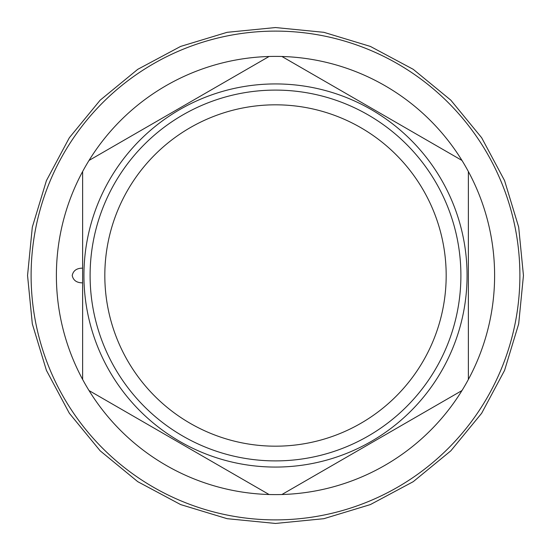 <?xml version="1.0" encoding="UTF-8"?>
<svg xmlns="http://www.w3.org/2000/svg" width="551" height="551" viewBox="0 0 551 551"><rect width="100%" height="100%" fill="white"/><g stroke="black" fill="none" stroke-linecap="round" stroke-linejoin="round"><path stroke-width="0.83" d="M275.5 519.889A244.389 244.389 0 0 0 519.889 275.5A244.389 244.389 0 0 0 275.5 31.111A244.389 244.389 0 0 0 31.111 275.5A244.389 244.389 0 0 0 275.5 519.889M89.035 390.563A219.105 219.105 0 0 0 269.088 494.516L89.035 390.563A219.105 219.105 0 0 1 269.088 56.484L89.035 160.437M281.912 494.516L461.965 390.563A219.105 219.105 0 0 1 269.088 494.516M275.5 467.069A191.569 191.569 0 0 1 83.931 275.5A191.569 191.569 0 0 1 275.5 83.931A191.569 191.569 0 0 1 467.069 275.5A191.569 191.569 0 0 1 275.5 467.069M269.088 56.484A219.105 219.105 0 0 1 461.965 160.437L281.912 56.484M82.622 171.547L82.622 379.453M82.622 268.144C76.72 268.158 73.249 270.617 72.215 275.5C73.249 280.383 76.72 282.842 82.622 282.856M461.965 390.563A219.105 219.105 0 0 0 461.965 160.437M468.378 379.453L468.378 171.547M275.5 460.898A185.398 185.398 0 0 0 460.898 275.5A185.398 185.398 0 0 0 275.5 90.102A185.398 185.398 0 0 0 90.102 275.5A185.398 185.398 0 0 0 275.5 460.898M275.5 446.179A170.679 170.679 0 0 0 446.179 275.5A170.679 170.679 0 0 0 275.5 104.821A170.679 170.679 0 0 0 104.821 275.5A170.679 170.679 0 0 0 275.5 446.179M27.55 275.5L32.316 227.129L46.422 180.618L69.336 137.75L100.172 100.172L137.743 69.336L180.611 46.429L227.122 32.316L275.493 27.55L323.864 32.316L370.382 46.422L413.243 69.33L450.821 100.165L481.657 137.736L504.571 180.604L518.684 227.122L523.45 275.5L518.684 323.878L504.571 370.396L481.657 413.264L450.821 450.835L413.243 481.67L370.375 504.578L323.864 518.691L275.493 523.45L227.122 518.684L180.611 504.571L137.743 481.664L100.172 450.821L69.336 413.25L46.422 370.382L32.316 323.871L27.55 275.5"/></g></svg>
